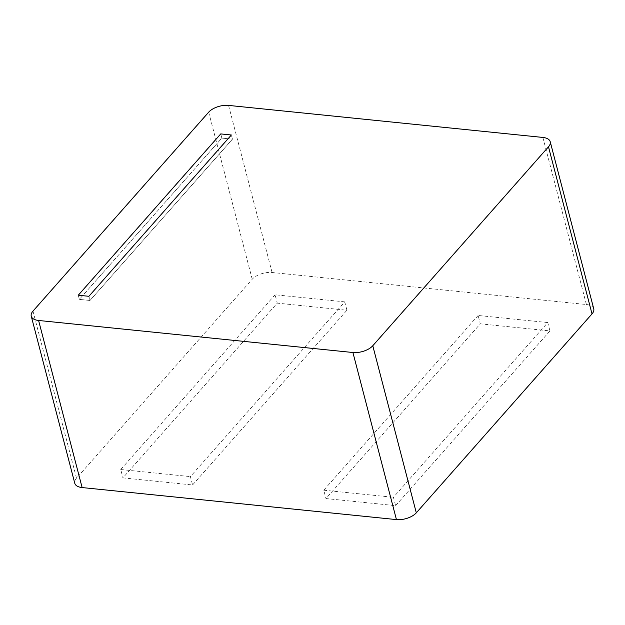 <?xml version="1.0" encoding="UTF-8"?>
<svg xmlns="http://www.w3.org/2000/svg" width="625" height="625" viewBox="0 0 625 625"><rect width="100%" height="100%" fill="white"/><g stroke="black" fill="none" stroke-linecap="round" stroke-linejoin="round"><path stroke-width="0.47" stroke-dasharray="3.12 2.34" d="M192.578 484.977L346.922 310.234L277.266 303.133L122.922 477.875L192.578 484.977L190.406 476.617L344.75 301.875L346.922 310.234M344.75 301.875L275.086 294.781L277.266 303.133M275.086 294.781L120.75 469.523L122.922 477.875M120.75 469.523L190.406 476.617M395.609 505.664L549.953 330.922L480.297 323.82L325.953 498.562L395.609 505.664L393.438 497.305L547.773 322.562L549.953 330.922M547.773 322.562L478.117 315.469L480.297 323.82M478.117 315.469L323.773 490.211L325.953 498.562M323.773 490.211L393.438 497.305M593.75 308.82A14.961 7.492 -14.6 0 0 586.398 304.523L272.086 272.492A14.961 7.492 -14.6 0 0 252.219 279.258L76.508 478.195A14.961 7.492 -14.6 0 0 74.773 483.266M232.453 139.172L231.367 135L232.453 139.172L221.836 138.094L79.367 299.391L89.984 300.477L232.453 139.172L221.836 138.094L220.742 133.914L221.836 138.094L79.367 299.391L78.273 295.219L79.367 299.391L89.984 300.477L88.891 296.297L89.984 300.477L232.453 139.172M32.984 311.109L76.508 478.195M542.875 137.438L586.398 304.523M228.562 105.406L272.086 272.492M208.695 112.172L252.219 279.258"/><path stroke-width="0.94" d="M32.984 311.109A14.961 7.492 -14.6 0 0 31.25 316.18A14.961 7.492 -14.6 0 0 38.602 320.477L352.914 352.508A14.961 7.492 -14.6 0 0 372.781 345.742L548.492 146.805A14.961 7.492 -14.6 0 0 550.227 141.734A14.961 7.492 -14.6 0 0 542.875 137.438L228.562 105.406A14.961 7.492 -14.6 0 0 208.695 112.172L32.984 311.109M31.25 316.18L74.773 483.266A14.961 7.492 -14.6 0 0 82.125 487.563L396.438 519.594A14.961 7.492 -14.6 0 0 416.305 512.828L592.016 313.891A14.961 7.492 -14.6 0 0 593.75 308.82L550.227 141.734M88.891 296.297L231.367 135L220.742 133.914L78.273 295.219L88.891 296.297L231.367 135L220.742 133.914L78.273 295.219L88.891 296.297M38.602 320.477L82.125 487.563M352.914 352.508L396.438 519.594M372.781 345.742L416.305 512.828M548.492 146.805L592.016 313.891"/></g></svg>
